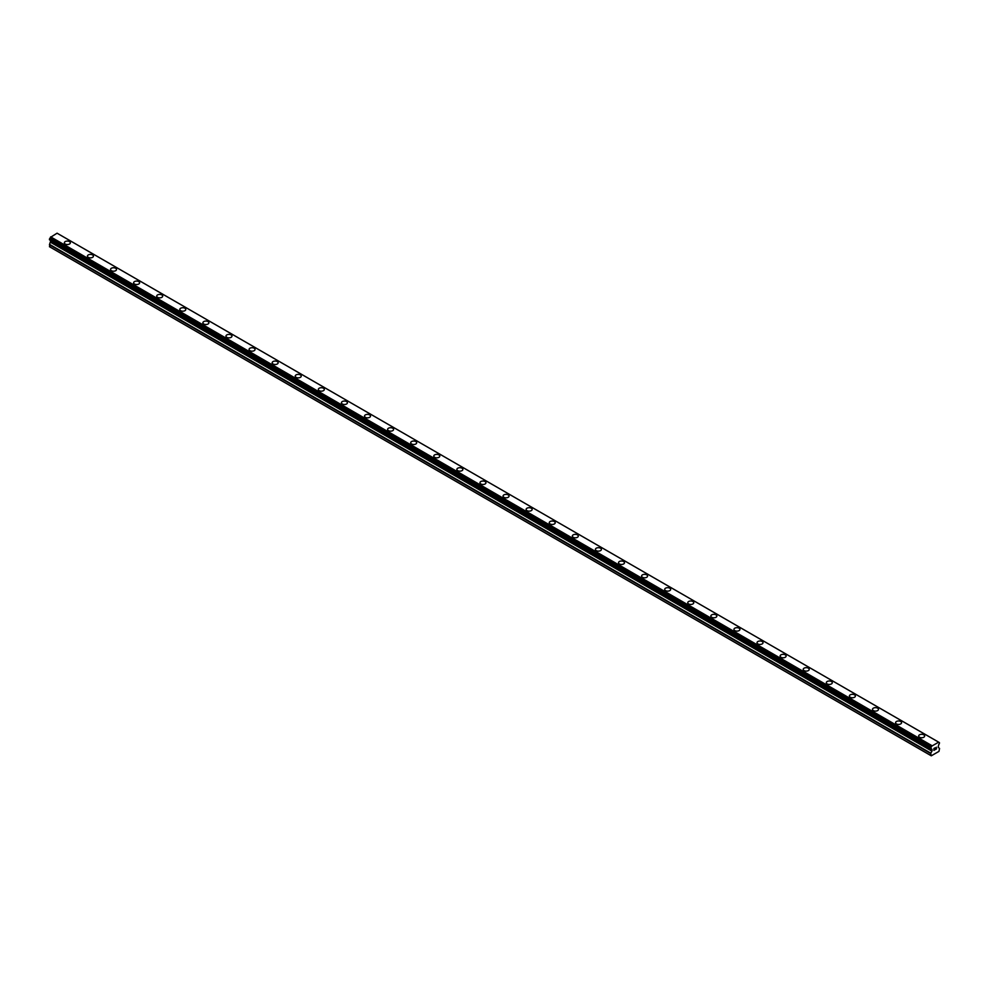 <?xml version="1.0" encoding="UTF-8"?>
<svg xmlns="http://www.w3.org/2000/svg" width="989" height="989" viewBox="0 0 989 989"><rect width="100%" height="100%" fill="white"/><g stroke="black" fill="none" stroke-linecap="round" stroke-linejoin="round"><path stroke-width="1.48" d="M64.347 242.812A2.992 1.731 180 0 1 66.201 241.217A2.992 1.731 180 0 1 69.465 241.588A2.992 1.731 180 0 1 70.343 242.812A2.992 1.731 180 0 1 68.488 244.407A2.992 1.731 180 0 1 65.225 244.036A2.992 1.731 180 0 1 64.347 242.812A2.992 1.731 180 0 1 66.201 241.217A2.992 1.731 180 0 1 69.465 241.588A2.992 1.731 180 0 1 70.343 242.812M87.44 256.139A2.992 1.731 180 0 1 89.294 254.544A2.992 1.731 180 0 1 92.546 254.915A2.992 1.731 180 0 1 93.423 256.139A2.992 1.731 180 0 1 91.581 257.733A2.992 1.731 180 0 1 88.318 257.363A2.992 1.731 180 0 1 87.44 256.139A2.992 1.731 180 0 1 89.294 254.544A2.992 1.731 180 0 1 92.546 254.927A2.992 1.731 180 0 1 93.423 256.139M110.533 269.478A2.992 1.731 180 0 1 112.375 267.883A2.992 1.731 180 0 1 115.639 268.254A2.992 1.731 180 0 1 116.517 269.478M115.639 268.254A2.992 1.731 180 0 1 116.517 269.465A2.992 1.731 180 0 1 114.675 271.073A2.992 1.731 180 0 1 111.411 270.689A2.992 1.731 180 0 1 110.533 269.465A2.992 1.731 180 0 1 112.375 267.871A2.992 1.731 180 0 1 115.639 268.254M133.614 282.805A2.992 1.731 180 0 1 135.468 281.21A2.992 1.731 180 0 1 138.732 281.581A2.992 1.731 180 0 1 139.61 282.805A2.992 1.731 180 0 1 137.755 284.399A2.992 1.731 180 0 1 134.492 284.028A2.992 1.731 180 0 1 133.614 282.805A2.992 1.731 180 0 1 135.468 281.21A2.992 1.731 180 0 1 138.732 281.581A2.992 1.731 180 0 1 139.61 282.805M156.707 296.131A2.992 1.731 180 0 1 158.561 294.537A2.992 1.731 180 0 1 161.813 294.907A2.992 1.731 180 0 1 162.691 296.131A2.992 1.731 180 0 1 160.848 297.726A2.992 1.731 180 0 1 157.585 297.355A2.992 1.731 180 0 1 156.707 296.131A2.992 1.731 180 0 1 158.561 294.537A2.992 1.731 180 0 1 161.813 294.92A2.992 1.731 180 0 1 162.691 296.131M179.8 309.47A2.992 1.731 180 0 1 181.642 307.876A2.992 1.731 180 0 1 184.906 308.247A2.992 1.731 180 0 1 185.784 309.47M184.906 308.247A2.992 1.731 180 0 1 185.784 309.458A2.992 1.731 180 0 1 183.942 311.053A2.992 1.731 180 0 1 180.678 310.682A2.992 1.731 180 0 1 179.8 309.458A2.992 1.731 180 0 1 181.642 307.863A2.992 1.731 180 0 1 184.906 308.247M202.893 322.797A2.992 1.731 180 0 1 204.735 321.202A2.992 1.731 180 0 1 207.999 321.573A2.992 1.731 180 0 1 208.877 322.797A2.992 1.731 180 0 1 207.022 324.392A2.992 1.731 180 0 1 203.759 324.021A2.992 1.731 180 0 1 202.893 322.797A2.992 1.731 180 0 1 204.735 321.202A2.992 1.731 180 0 1 207.999 321.573A2.992 1.731 180 0 1 208.877 322.797M225.974 336.124A2.992 1.731 180 0 1 227.829 334.529A2.992 1.731 180 0 1 231.092 334.9A2.992 1.731 180 0 1 231.97 336.124A2.992 1.731 180 0 1 230.116 337.719A2.992 1.731 180 0 1 226.852 337.348A2.992 1.731 180 0 1 225.974 336.124A2.992 1.731 180 0 1 227.829 334.529A2.992 1.731 180 0 1 231.092 334.9A2.992 1.731 180 0 1 231.97 336.124M249.067 349.463A2.992 1.731 180 0 1 250.909 347.856A2.992 1.731 180 0 1 254.173 348.239A2.992 1.731 180 0 1 255.051 349.463M254.173 348.227A2.992 1.731 180 0 1 255.051 349.451A2.992 1.731 180 0 1 253.209 351.046A2.992 1.731 180 0 1 249.945 350.675A2.992 1.731 180 0 1 249.067 349.451A2.992 1.731 180 0 1 250.909 347.856A2.992 1.731 180 0 1 254.173 348.227M272.16 362.79A2.992 1.731 180 0 1 274.002 361.183A2.992 1.731 180 0 1 277.266 361.566A2.992 1.731 180 0 1 278.144 362.79A2.992 1.731 180 0 1 276.29 364.385A2.992 1.731 180 0 1 273.038 364.001A2.992 1.731 180 0 1 272.16 362.79A2.992 1.731 180 0 1 274.002 361.195A2.992 1.731 180 0 1 277.266 361.566A2.992 1.731 180 0 1 278.144 362.79M295.241 376.117A2.992 1.731 180 0 1 297.096 374.522A2.992 1.731 180 0 1 300.359 374.893A2.992 1.731 180 0 1 301.237 376.117A2.992 1.731 180 0 1 299.383 377.711A2.992 1.731 180 0 1 296.119 377.341A2.992 1.731 180 0 1 295.241 376.117A2.992 1.731 180 0 1 297.096 374.522A2.992 1.731 180 0 1 300.359 374.893A2.992 1.731 180 0 1 301.237 376.117M318.334 389.456A2.992 1.731 180 0 1 320.189 387.849A2.992 1.731 180 0 1 323.44 388.232A2.992 1.731 180 0 1 324.318 389.456M323.44 388.22A2.992 1.731 180 0 1 324.318 389.443A2.992 1.731 180 0 1 322.476 391.038A2.992 1.731 180 0 1 319.212 390.667A2.992 1.731 180 0 1 318.334 389.443A2.992 1.731 180 0 1 320.189 387.849A2.992 1.731 180 0 1 323.44 388.22M341.428 402.783A2.992 1.731 180 0 1 343.27 401.175A2.992 1.731 180 0 1 346.533 401.559A2.992 1.731 180 0 1 347.411 402.783A2.992 1.731 180 0 1 345.569 404.377A2.992 1.731 180 0 1 342.305 403.994A2.992 1.731 180 0 1 341.428 402.783A2.992 1.731 180 0 1 343.27 401.188A2.992 1.731 180 0 1 346.533 401.559A2.992 1.731 180 0 1 347.411 402.783M364.521 416.109A2.992 1.731 180 0 1 366.363 414.515A2.992 1.731 180 0 1 369.626 414.886A2.992 1.731 180 0 1 370.504 416.109A2.992 1.731 180 0 1 368.65 417.704A2.992 1.731 180 0 1 365.386 417.333A2.992 1.731 180 0 1 364.521 416.109A2.992 1.731 180 0 1 366.363 414.515A2.992 1.731 180 0 1 369.626 414.886A2.992 1.731 180 0 1 370.504 416.109M387.601 429.436A2.992 1.731 180 0 1 389.456 427.841A2.992 1.731 180 0 1 392.72 428.212A2.992 1.731 180 0 1 393.585 429.436A2.992 1.731 180 0 1 391.743 431.031A2.992 1.731 180 0 1 388.479 430.66A2.992 1.731 180 0 1 387.601 429.436A2.992 1.731 180 0 1 389.456 427.841A2.992 1.731 180 0 1 392.72 428.225A2.992 1.731 180 0 1 393.585 429.436M410.695 442.763A2.992 1.731 180 0 1 412.537 441.168A2.992 1.731 180 0 1 415.8 441.551A2.992 1.731 180 0 1 416.678 442.775A2.992 1.731 180 0 1 414.836 444.37A2.992 1.731 180 0 1 411.572 443.987A2.992 1.731 180 0 1 410.695 442.763A2.992 1.731 180 0 1 412.537 441.181A2.992 1.731 180 0 1 415.8 441.551A2.992 1.731 180 0 1 416.678 442.763M433.788 456.102A2.992 1.731 180 0 1 435.63 454.507A2.992 1.731 180 0 1 438.893 454.878A2.992 1.731 180 0 1 439.771 456.102A2.992 1.731 180 0 1 437.917 457.697A2.992 1.731 180 0 1 434.666 457.326A2.992 1.731 180 0 1 433.788 456.102A2.992 1.731 180 0 1 435.63 454.507A2.992 1.731 180 0 1 438.893 454.878A2.992 1.731 180 0 1 439.771 456.102M456.869 469.429A2.992 1.731 180 0 1 458.723 467.834A2.992 1.731 180 0 1 461.987 468.205A2.992 1.731 180 0 1 462.864 469.429A2.992 1.731 180 0 1 461.01 471.024A2.992 1.731 180 0 1 457.746 470.653A2.992 1.731 180 0 1 456.869 469.429A2.992 1.731 180 0 1 458.723 467.834A2.992 1.731 180 0 1 461.987 468.217A2.992 1.731 180 0 1 462.864 469.429M479.962 482.756A2.992 1.731 180 0 1 481.804 481.161A2.992 1.731 180 0 1 485.067 481.544A2.992 1.731 180 0 1 485.945 482.768A2.992 1.731 180 0 1 484.103 484.363A2.992 1.731 180 0 1 480.839 483.98A2.992 1.731 180 0 1 479.962 482.756A2.992 1.731 180 0 1 481.804 481.173A2.992 1.731 180 0 1 485.067 481.544A2.992 1.731 180 0 1 485.945 482.756M503.055 496.095A2.992 1.731 180 0 1 504.897 494.5A2.992 1.731 180 0 1 508.161 494.871A2.992 1.731 180 0 1 509.038 496.095A2.992 1.731 180 0 1 507.196 497.69A2.992 1.731 180 0 1 503.933 497.319A2.992 1.731 180 0 1 503.055 496.095A2.992 1.731 180 0 1 504.897 494.5A2.992 1.731 180 0 1 508.161 494.871A2.992 1.731 180 0 1 509.038 496.095M526.136 509.422A2.992 1.731 180 0 1 527.99 507.827A2.992 1.731 180 0 1 531.254 508.198A2.992 1.731 180 0 1 532.131 509.422A2.992 1.731 180 0 1 530.277 511.016A2.992 1.731 180 0 1 527.013 510.645A2.992 1.731 180 0 1 526.136 509.422A2.992 1.731 180 0 1 527.99 507.827A2.992 1.731 180 0 1 531.254 508.21A2.992 1.731 180 0 1 532.131 509.422M549.229 522.748A2.992 1.731 180 0 1 551.083 521.154A2.992 1.731 180 0 1 554.335 521.524A2.992 1.731 180 0 1 555.212 522.761A2.992 1.731 180 0 1 553.37 524.343A2.992 1.731 180 0 1 550.107 523.972A2.992 1.731 180 0 1 549.229 522.748A2.992 1.731 180 0 1 551.083 521.166A2.992 1.731 180 0 1 554.335 521.537A2.992 1.731 180 0 1 555.212 522.748M572.322 536.087A2.992 1.731 180 0 1 574.164 534.48A2.992 1.731 180 0 1 577.428 534.864A2.992 1.731 180 0 1 578.305 536.087A2.992 1.731 180 0 1 576.463 537.682A2.992 1.731 180 0 1 573.2 537.299A2.992 1.731 180 0 1 572.322 536.087A2.992 1.731 180 0 1 574.164 534.493A2.992 1.731 180 0 1 577.428 534.864A2.992 1.731 180 0 1 578.305 536.087M595.415 549.414A2.992 1.731 180 0 1 597.257 547.819A2.992 1.731 180 0 1 600.521 548.19A2.992 1.731 180 0 1 601.399 549.414A2.992 1.731 180 0 1 599.544 551.009A2.992 1.731 180 0 1 596.28 550.638A2.992 1.731 180 0 1 595.415 549.414A2.992 1.731 180 0 1 597.257 547.819A2.992 1.731 180 0 1 600.521 548.19A2.992 1.731 180 0 1 601.399 549.414M618.496 562.741A2.992 1.731 180 0 1 620.35 561.146A2.992 1.731 180 0 1 623.614 561.517A2.992 1.731 180 0 1 624.479 562.753A2.992 1.731 180 0 1 622.637 564.336A2.992 1.731 180 0 1 619.374 563.965A2.992 1.731 180 0 1 618.496 562.741A2.992 1.731 180 0 1 620.35 561.146A2.992 1.731 180 0 1 623.614 561.529A2.992 1.731 180 0 1 624.479 562.741M641.589 576.08A2.992 1.731 180 0 1 643.431 574.473A2.992 1.731 180 0 1 646.695 574.856A2.992 1.731 180 0 1 647.572 576.08A2.992 1.731 180 0 1 645.73 577.675A2.992 1.731 180 0 1 642.467 577.292A2.992 1.731 180 0 1 641.589 576.08A2.992 1.731 180 0 1 643.431 574.485A2.992 1.731 180 0 1 646.695 574.856A2.992 1.731 180 0 1 647.572 576.08M664.682 589.407A2.992 1.731 180 0 1 666.524 587.812A2.992 1.731 180 0 1 669.788 588.183A2.992 1.731 180 0 1 670.666 589.407A2.992 1.731 180 0 1 668.811 591.002A2.992 1.731 180 0 1 665.56 590.631A2.992 1.731 180 0 1 664.682 589.407A2.992 1.731 180 0 1 666.524 587.812A2.992 1.731 180 0 1 669.788 588.183A2.992 1.731 180 0 1 670.666 589.407M687.763 602.734A2.992 1.731 180 0 1 689.617 601.139A2.992 1.731 180 0 1 692.881 601.51A2.992 1.731 180 0 1 693.759 602.746A2.992 1.731 180 0 1 691.904 604.328A2.992 1.731 180 0 1 688.641 603.958A2.992 1.731 180 0 1 687.763 602.734A2.992 1.731 180 0 1 689.617 601.139A2.992 1.731 180 0 1 692.881 601.522A2.992 1.731 180 0 1 693.759 602.734M710.856 616.06A2.992 1.731 180 0 1 712.71 614.466A2.992 1.731 180 0 1 715.962 614.849A2.992 1.731 180 0 1 716.84 616.073A2.992 1.731 180 0 1 714.998 617.668A2.992 1.731 180 0 1 711.734 617.284A2.992 1.731 180 0 1 710.856 616.06A2.992 1.731 180 0 1 712.71 614.478A2.992 1.731 180 0 1 715.962 614.849A2.992 1.731 180 0 1 716.84 616.06M733.949 629.4A2.992 1.731 180 0 1 735.791 627.805A2.992 1.731 180 0 1 739.055 628.176A2.992 1.731 180 0 1 739.933 629.4A2.992 1.731 180 0 1 738.091 630.994A2.992 1.731 180 0 1 734.827 630.623A2.992 1.731 180 0 1 733.949 629.4A2.992 1.731 180 0 1 735.791 627.805A2.992 1.731 180 0 1 739.055 628.176A2.992 1.731 180 0 1 739.933 629.4M757.03 642.726A2.992 1.731 180 0 1 758.884 641.132A2.992 1.731 180 0 1 762.148 641.502A2.992 1.731 180 0 1 763.026 642.726A2.992 1.731 180 0 1 761.171 644.321A2.992 1.731 180 0 1 757.908 643.95A2.992 1.731 180 0 1 757.03 642.726A2.992 1.731 180 0 1 758.884 641.132A2.992 1.731 180 0 1 762.148 641.515A2.992 1.731 180 0 1 763.026 642.726M780.123 656.053A2.992 1.731 180 0 1 781.978 654.458A2.992 1.731 180 0 1 785.241 654.842A2.992 1.731 180 0 1 786.107 656.066A2.992 1.731 180 0 1 784.265 657.66A2.992 1.731 180 0 1 781.001 657.277A2.992 1.731 180 0 1 780.123 656.053A2.992 1.731 180 0 1 781.978 654.471A2.992 1.731 180 0 1 785.241 654.842A2.992 1.731 180 0 1 786.107 656.053M803.216 669.392A2.992 1.731 180 0 1 805.058 667.798A2.992 1.731 180 0 1 808.322 668.168A2.992 1.731 180 0 1 809.2 669.392A2.992 1.731 180 0 1 807.358 670.987A2.992 1.731 180 0 1 804.094 670.616A2.992 1.731 180 0 1 803.216 669.392A2.992 1.731 180 0 1 805.058 667.798A2.992 1.731 180 0 1 808.322 668.168A2.992 1.731 180 0 1 809.2 669.392M826.31 682.719A2.992 1.731 180 0 1 828.152 681.124A2.992 1.731 180 0 1 831.415 681.495A2.992 1.731 180 0 1 832.293 682.719A2.992 1.731 180 0 1 830.439 684.314A2.992 1.731 180 0 1 827.187 683.943A2.992 1.731 180 0 1 826.31 682.719A2.992 1.731 180 0 1 828.152 681.124A2.992 1.731 180 0 1 831.415 681.508A2.992 1.731 180 0 1 832.293 682.719M849.39 696.046A2.992 1.731 180 0 1 851.245 694.451A2.992 1.731 180 0 1 854.508 694.822A2.992 1.731 180 0 1 855.386 696.058A2.992 1.731 180 0 1 853.532 697.641A2.992 1.731 180 0 1 850.268 697.27A2.992 1.731 180 0 1 849.39 696.046A2.992 1.731 180 0 1 851.245 694.463A2.992 1.731 180 0 1 854.508 694.834A2.992 1.731 180 0 1 855.386 696.046M872.483 709.385A2.992 1.731 180 0 1 874.325 707.778A2.992 1.731 180 0 1 877.589 708.161A2.992 1.731 180 0 1 878.467 709.385A2.992 1.731 180 0 1 876.625 710.98A2.992 1.731 180 0 1 873.361 710.596A2.992 1.731 180 0 1 872.483 709.385A2.992 1.731 180 0 1 874.325 707.79A2.992 1.731 180 0 1 877.589 708.161A2.992 1.731 180 0 1 878.467 709.385M895.577 722.712A2.992 1.731 180 0 1 897.419 721.117A2.992 1.731 180 0 1 900.682 721.488A2.992 1.731 180 0 1 901.56 722.712A2.992 1.731 180 0 1 899.706 724.307A2.992 1.731 180 0 1 896.454 723.936A2.992 1.731 180 0 1 895.577 722.712A2.992 1.731 180 0 1 897.419 721.117A2.992 1.731 180 0 1 900.682 721.488A2.992 1.731 180 0 1 901.56 722.712M918.657 736.039A2.992 1.731 180 0 1 920.512 734.444A2.992 1.731 180 0 1 923.775 734.815A2.992 1.731 180 0 1 924.653 736.051A2.992 1.731 180 0 1 922.799 737.633A2.992 1.731 180 0 1 919.535 737.262A2.992 1.731 180 0 1 918.657 736.039A2.992 1.731 180 0 1 920.512 734.444A2.992 1.731 180 0 1 923.775 734.827A2.992 1.731 180 0 1 924.653 736.039M933.987 748.537L933.987 749.303L934.84 748.043L933.987 748.537M933.987 749.427L933.987 750.194L933.987 749.427M933.987 750.194L934.84 749.699L933.987 750.194M933.876 750.379L934.84 749.823L933.888 750.379L933.888 748.463L934.84 747.907M935.507 748.018L936.385 747.202M936.163 748.265L935.643 749.242L936.15 748.253M935.643 749.242L936.546 748.71L935.643 749.242M935.409 749.501L936.546 748.846L935.409 749.501L936.36 747.412M931.613 749.069L930.909 748.661A1.31 0.754 -60 0 1 931.613 749.069L932.083 750.775L930.698 753.544L931.279 755.806L938.969 751.38L939.55 748.438L938.165 747.264L938.635 745.001A1.31 0.754 -60 0 1 939.34 743.79L939.426 742.603L58.141 233.812M930.884 748.661L931.65 749.106L930.698 748.5L930.909 747.461A1.31 0.754 -60 0 0 931.613 746.225L938.635 742.17A1.31 0.754 -60 0 0 939.34 742.603L939.426 742.603M50.798 240.574L49.45 244.765L50.031 247.027L931.279 755.806M49.561 239.87L930.81 748.648L49.561 239.87M938.314 741.973L57.065 233.194L50.365 237.434A1.31 0.754 -60 0 1 49.66 238.683L49.512 239.833L930.76 748.624M939.34 742.603L938.635 742.195M931.935 745.657L50.686 236.878M931.638 746.163L50.39 237.372M931.613 746.225L50.365 237.434M930.909 747.461L49.66 238.683M930.822 747.573L49.574 238.794M930.698 755.472L49.45 246.681M930.76 747.684L49.512 238.893M930.698 747.869L49.45 239.091M930.698 748.5L49.45 239.709M932.083 749.526L50.835 240.747M932.083 750.775L50.835 241.996M931.972 751.158L50.723 242.367M930.81 753.173L49.561 244.382M930.698 753.544L49.45 244.765"/></g></svg>
